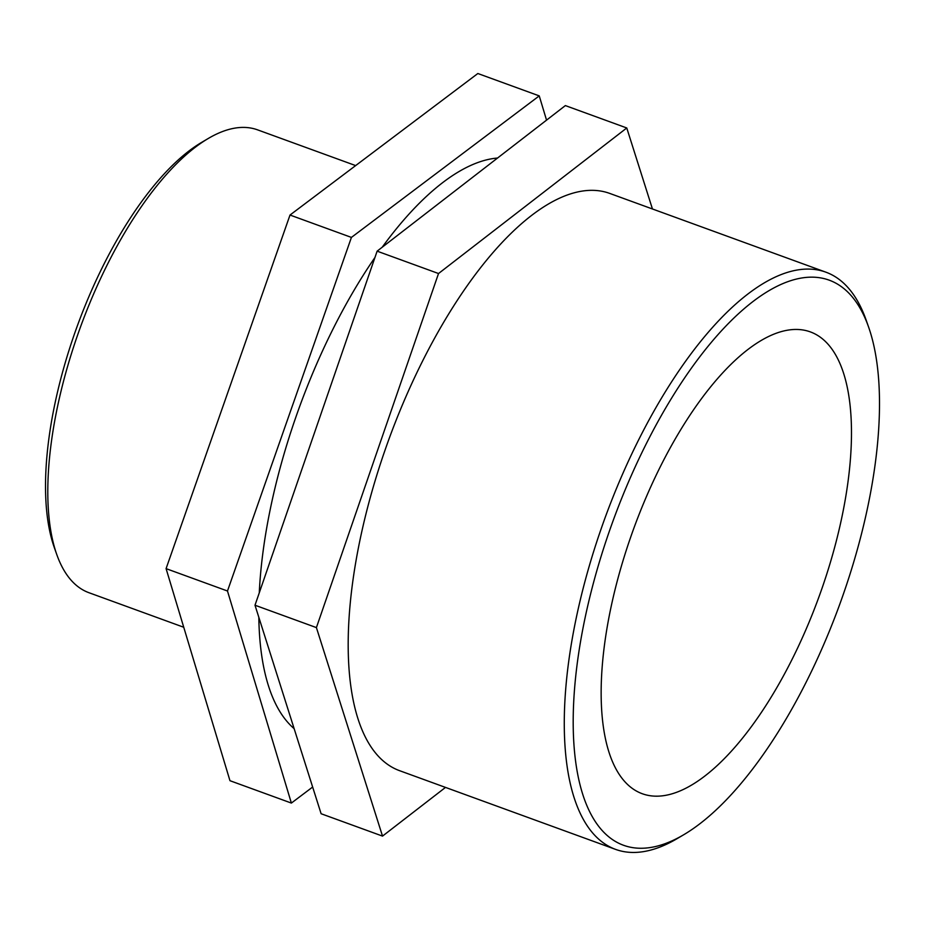 <?xml version="1.0" encoding="UTF-8"?>
<svg xmlns="http://www.w3.org/2000/svg" width="925" height="925" viewBox="0 0 925 925"><rect width="100%" height="100%" fill="white"/><g stroke="black" fill="none" stroke-linecap="round" stroke-linejoin="round"><path stroke-width="1.39" d="M227.481 591.006L351.419 237.413L539.24 95.888L477.843 73.514L290.011 215.039L166.084 568.632L229.967 780.7L291.375 803.073L227.481 591.006L166.084 568.632M539.24 95.888L546.548 120.146M351.419 237.413L290.011 215.039M312.65 787.036L291.375 803.073M316.408 627.601L438.519 273.534L626.768 127.974L565.36 105.589L377.123 251.161L254.999 605.228L321.114 813.734L382.522 836.107L316.408 627.601L254.999 605.228M626.768 127.974L652.449 208.981M438.519 273.534L377.123 251.161M445.503 787.406L382.522 836.107M208.298 138.461L201.789 142.3A239.818 96.327 110 0 0 73.977 335.324A239.818 96.327 110 0 0 54.217 547.288L56.726 554.41A246.304 98.94 -70 0 1 77.029 336.712A246.304 98.94 -70 0 1 208.298 138.461A246.304 98.94 -70 0 1 257.613 129.87L355.651 165.587M183.74 627.254L88.962 592.717A246.304 98.94 -70 0 1 56.726 554.41M868.598 327.068L866.089 319.946A307.169 123.383 110 0 0 825.898 272.181A307.169 123.383 110 0 0 600.695 530.118A307.169 123.383 110 0 0 615.564 849.381A307.169 123.383 110 0 0 677.065 838.663L683.575 834.824A300.671 120.77 -70 0 1 608.812 532.8A300.671 120.77 -70 0 1 868.598 327.068A300.671 120.77 -70 0 1 839.796 604.164A300.671 120.77 -70 0 1 683.575 834.824M825.898 272.181L609.806 193.441A307.169 123.383 110 0 0 384.603 451.377A307.169 123.383 110 0 0 399.473 770.641L615.564 849.381M630.283 538.281A245.738 98.709 110 0 0 642.181 793.696A245.738 98.709 110 0 0 822.348 587.34A245.738 98.709 110 0 0 810.45 331.936A245.738 98.709 110 0 0 630.283 538.281M374.937 257.497A307.169 123.383 110 0 0 295.272 418.828A307.169 123.383 110 0 0 259.266 592.867M258.827 617.299A307.169 123.383 110 0 0 294.138 728.646M497.569 158.025A307.169 123.383 110 0 0 382.198 247.229"/></g></svg>
